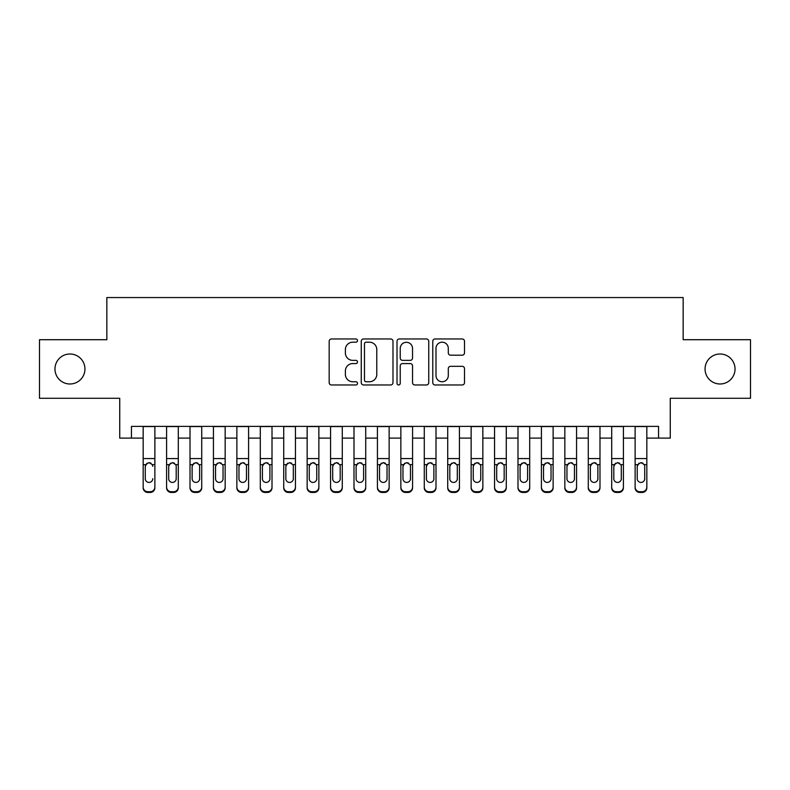 <?xml version="1.0" encoding="UTF-8"?>
<svg xmlns="http://www.w3.org/2000/svg" width="790" height="790" viewBox="0 0 790 790"><rect width="100%" height="100%" fill="white"/><g stroke="black" fill="none" stroke-linecap="round" stroke-linejoin="round"><path stroke-width="1.19" d="M357.515 340.579A1.61 1.61 0 0 0 355.905 338.969L331.474 338.969A2.301 2.301 0 0 0 329.173 341.27L329.173 382.666A2.301 2.301 0 0 0 331.474 384.967L355.905 384.967A1.61 1.61 0 0 0 357.515 383.357A1.61 1.61 0 0 0 355.905 381.748L352.745 381.748A7.357 7.357 0 0 1 345.388 374.381L345.388 370.935A7.357 7.357 0 0 1 352.745 363.578L355.905 363.578A1.61 1.61 0 0 0 357.515 361.968A1.61 1.61 0 0 0 355.905 360.359L352.745 360.359A7.357 7.357 0 0 1 345.388 353.002L345.388 349.555A7.357 7.357 0 0 1 352.745 342.188L355.905 342.188A1.61 1.61 0 0 0 357.515 340.579M705.055 368.999A14.99 14.99 0 0 0 720.045 383.989A14.99 14.99 0 0 0 735.036 368.999A14.99 14.99 0 0 0 720.045 353.999A14.99 14.99 0 0 0 705.055 368.999M54.964 368.999A14.99 14.99 0 0 0 69.955 383.989A14.99 14.99 0 0 0 84.945 368.999A14.99 14.99 0 0 0 69.955 353.999A14.99 14.99 0 0 0 54.964 368.999M462.199 355.184A2.301 2.301 0 0 0 464.5 352.883L464.5 341.27A2.301 2.301 0 0 0 462.199 338.969L435.073 338.969A2.301 2.301 0 0 0 432.772 341.27L432.772 382.666A2.301 2.301 0 0 0 435.073 384.967L462.199 384.967A2.301 2.301 0 0 0 464.5 382.666L464.5 368.634A2.301 2.301 0 0 0 462.199 366.333L450.586 366.333A2.301 2.301 0 0 0 448.295 368.634L448.295 375.596A6.152 6.152 0 0 1 442.143 381.748A6.152 6.152 0 0 1 435.991 375.596L435.991 348.341A6.152 6.152 0 0 1 442.143 342.188A6.152 6.152 0 0 1 448.295 348.341L448.295 352.883A2.301 2.301 0 0 0 450.586 355.184L462.199 355.184M131.446 438.104L131.446 426.393L658.554 426.393L658.554 438.104L670.266 438.104L670.266 398.279L750.5 398.279L750.5 339.71L683.153 339.71L683.153 297.544L106.848 297.544L106.848 339.71L39.5 339.71L39.5 398.279L119.734 398.279L119.734 438.104L143.168 438.104M392.986 341.27A2.301 2.301 0 0 0 390.685 338.969L363.558 338.969A2.301 2.301 0 0 0 361.257 341.27L361.257 382.666A2.301 2.301 0 0 0 363.558 384.967L390.685 384.967A2.301 2.301 0 0 0 392.986 382.666L392.986 341.27M399.315 338.969L426.442 338.969A2.301 2.301 0 0 1 428.743 341.27L428.743 382.666A2.301 2.301 0 0 1 426.442 384.967L414.829 384.967A2.301 2.301 0 0 1 412.538 382.666L412.538 365.879A2.301 2.301 0 0 0 410.237 363.578L402.535 363.578A2.301 2.301 0 0 0 400.234 365.879L400.234 383.357A1.61 1.61 0 0 1 398.624 384.967A1.61 1.61 0 0 1 397.015 383.357L397.015 341.27A2.301 2.301 0 0 1 399.315 338.969M154.88 438.104L166.591 438.104M178.303 438.104L190.015 438.104M201.727 438.104L213.438 438.104M225.16 438.104L236.872 438.104M248.583 438.104L260.295 438.104M272.007 438.104L283.719 438.104M295.44 438.104L307.152 438.104M318.864 438.104L330.576 438.104M342.287 438.104L353.999 438.104M365.721 438.104L377.432 438.104M389.144 438.104L400.856 438.104M412.568 438.104L424.279 438.104M436.001 438.104L447.713 438.104M459.425 438.104L471.136 438.104M482.848 438.104L494.56 438.104M506.281 438.104L517.993 438.104M529.705 438.104L541.417 438.104M553.128 438.104L564.84 438.104M576.562 438.104L588.274 438.104M599.985 438.104L611.697 438.104M623.409 438.104L635.12 438.104M646.832 438.104L658.554 438.104M366.086 342.188A1.61 1.61 0 0 0 364.476 343.798L364.476 380.138A1.61 1.61 0 0 0 366.086 381.748L369.414 381.748A7.357 7.357 0 0 0 376.781 374.381L376.781 349.555A7.357 7.357 0 0 0 369.414 342.188L366.086 342.188M412.538 348.459A6.152 6.152 0 0 0 406.386 342.307A6.152 6.152 0 0 0 400.234 348.459L400.234 358.058A2.301 2.301 0 0 0 402.535 360.359L410.237 360.359A2.301 2.301 0 0 0 412.538 358.058L412.538 348.459M143.168 426.393L143.168 487.075A4.681 4.651 -0 0 0 147.849 491.726L150.189 491.726A4.681 4.651 -0 0 0 154.88 487.075L154.88 487.805A4.681 4.651 180 0 1 150.189 492.456L150.189 491.726M154.88 465.369L154.88 487.805M152.766 479.441L152.766 478.701A3.752 3.723 180 0 1 149.024 482.423A3.752 3.723 180 0 0 152.766 478.701M145.271 479.441L145.271 478.701A3.752 3.723 180 0 0 149.024 482.423A3.752 3.723 180 0 1 145.271 478.701L145.271 466.08M147.068 463.147L145.271 466.367L145.686 464.639L149.024 462.604L152.352 464.639L152.766 466.367M150.979 463.147L149.024 462.604M154.88 426.393L154.88 487.075M147.849 491.726L147.849 492.456L150.189 492.456M147.849 492.456A4.681 4.651 180 0 1 143.168 487.805M178.303 465.369L178.303 487.805A4.681 4.651 180 0 1 173.622 492.456L173.622 491.726A4.681 4.651 -0 0 0 178.303 487.075L178.303 487.805M176.2 479.441L176.2 478.701A3.752 3.723 180 0 1 172.447 482.423A3.752 3.723 180 0 1 168.695 478.701L168.695 466.367L168.695 478.701A3.752 3.723 180 0 0 172.447 482.423M174.393 463.147L172.447 462.604L175.775 464.639L176.2 466.08M170.492 463.147L168.695 466.367L169.109 464.639L172.447 462.604M201.727 465.369L201.727 487.805A4.681 4.651 180 0 1 197.046 492.456L197.046 491.726A4.681 4.651 -0 0 0 201.727 487.075L201.727 487.805M199.623 479.441L199.623 478.701A3.752 3.723 180 0 1 195.871 482.423A3.752 3.723 180 0 1 192.128 478.701L192.128 466.367L192.128 478.701A3.752 3.723 180 0 0 195.871 482.423M197.826 463.147L195.871 462.604L199.208 464.639L199.623 466.08M193.915 463.147L192.128 466.367L192.543 464.639L195.871 462.604M225.16 465.369L225.16 487.805A4.681 4.651 180 0 1 220.469 492.456L220.469 491.726A4.681 4.651 -0 0 0 225.16 487.075L225.16 487.805M223.047 479.441L223.047 478.701A3.752 3.723 180 0 1 219.304 482.423A3.752 3.723 180 0 1 215.552 478.701L215.552 466.367L215.552 478.701A3.752 3.723 180 0 0 219.304 482.423M221.249 463.147L219.304 462.604L222.632 464.639L223.047 466.08M217.349 463.147L215.552 466.367L215.966 464.639L219.304 462.604M248.583 465.369L248.583 487.805A4.681 4.651 180 0 1 243.903 492.456L243.903 491.726A4.681 4.651 -0 0 0 248.583 487.075L248.583 487.805M246.47 479.441L246.47 478.701A3.752 3.723 180 0 1 242.728 482.423A3.752 3.723 180 0 1 238.975 478.701L238.975 466.367L238.975 478.701A3.752 3.723 180 0 0 242.728 482.423M244.673 463.147L242.728 462.604L246.055 464.639L246.47 466.08M240.772 463.147L238.975 466.367L239.39 464.639L242.728 462.604M178.303 426.393L178.303 487.075M171.272 491.726L171.272 492.456A4.681 4.651 180 0 1 166.591 487.805L166.591 487.075A4.681 4.651 -0 0 0 171.272 491.726L173.622 491.726M166.591 426.393L166.591 487.075M171.272 492.456L173.622 492.456M176.2 466.367L176.2 478.701M201.727 426.393L201.727 487.075M194.705 491.726L194.705 492.456A4.681 4.651 180 0 1 190.015 487.805L190.015 487.075A4.681 4.651 -0 0 0 194.705 491.726L197.046 491.726M190.015 426.393L190.015 487.075M194.705 492.456L197.046 492.456M199.623 466.367L199.623 478.701M225.16 426.393L225.16 487.075M218.129 491.726L218.129 492.456A4.681 4.651 180 0 1 213.438 487.805L213.438 487.075A4.681 4.651 -0 0 0 218.129 491.726L220.469 491.726M213.438 426.393L213.438 487.075M218.129 492.456L220.469 492.456M223.047 466.367L223.047 478.701M248.583 426.393L248.583 487.075M241.552 491.726L241.552 492.456A4.681 4.651 180 0 1 236.872 487.805L236.872 487.075A4.681 4.651 -0 0 0 241.552 491.726L243.903 491.726M236.872 426.393L236.872 487.075M241.552 492.456L243.903 492.456M246.47 466.367L246.47 478.701M272.007 465.369L272.007 487.805A4.681 4.651 180 0 1 267.326 492.456L267.326 491.726A4.681 4.651 -0 0 0 272.007 487.075L272.007 487.805M269.904 479.441L269.904 478.701A3.752 3.723 180 0 1 266.151 482.423A3.752 3.723 180 0 1 262.408 478.701L262.408 466.367L262.408 478.701A3.752 3.723 180 0 0 266.151 482.423M268.106 463.147L266.151 462.604L269.489 464.639L269.904 466.08M264.196 463.147L262.408 466.367L262.823 464.639L266.151 462.604M272.007 426.393L272.007 487.075M264.986 491.726L264.986 492.456A4.681 4.651 180 0 1 260.295 487.805L260.295 487.075A4.681 4.651 -0 0 0 264.986 491.726L267.326 491.726M260.295 426.393L260.295 487.075M264.986 492.456L267.326 492.456M269.904 466.367L269.904 478.701M295.44 465.369L295.44 487.805A4.681 4.651 180 0 1 290.75 492.456L290.75 491.726A4.681 4.651 -0 0 0 295.44 487.075L295.44 487.805M293.327 479.441L293.327 478.701A3.752 3.723 180 0 1 289.584 482.423A3.752 3.723 180 0 1 285.832 478.701L285.832 466.367L285.832 478.701A3.752 3.723 180 0 0 289.584 482.423M291.53 463.147L289.584 462.604L292.912 464.639L293.327 466.08M287.619 463.147L285.832 466.367L286.247 464.639L289.584 462.604M295.44 426.393L295.44 487.075M288.409 491.726L288.409 492.456A4.681 4.651 180 0 1 283.719 487.805L283.719 487.075A4.681 4.651 -0 0 0 288.409 491.726L290.75 491.726M283.719 426.393L283.719 487.075M288.409 492.456L290.75 492.456M293.327 466.367L293.327 478.701M318.864 465.369L318.864 487.805A4.681 4.651 180 0 1 314.173 492.456L314.173 491.726A4.681 4.651 -0 0 0 318.864 487.075L318.864 487.805M316.75 479.441L316.75 478.701A3.752 3.723 180 0 1 313.008 482.423A3.752 3.723 180 0 1 309.255 478.701L309.255 466.367L309.255 478.701A3.752 3.723 180 0 0 313.008 482.423M314.953 463.147L313.008 462.604L316.336 464.639L316.75 466.08M311.053 463.147L309.255 466.367L309.67 464.639L313.008 462.604M318.864 426.393L318.864 487.075M311.833 491.726L311.833 492.456A4.681 4.651 180 0 1 307.152 487.805L307.152 487.075A4.681 4.651 -0 0 0 311.833 491.726L314.173 491.726M307.152 426.393L307.152 487.075M311.833 492.456L314.173 492.456M316.75 466.367L316.75 478.701M342.287 465.369L342.287 487.805A4.681 4.651 180 0 1 337.606 492.456L337.606 491.726A4.681 4.651 -0 0 0 342.287 487.075L342.287 487.805M340.184 479.441L340.184 478.701A3.752 3.723 180 0 1 336.431 482.423A3.752 3.723 180 0 1 332.689 478.701L332.689 466.367L332.689 478.701A3.752 3.723 180 0 0 336.431 482.423M338.387 463.147L336.431 462.604L339.769 464.639L340.184 466.08M334.476 463.147L332.689 466.367L333.103 464.639L336.431 462.604M342.287 426.393L342.287 487.075M335.266 491.726L335.266 492.456A4.681 4.651 180 0 1 330.576 487.805L330.576 487.075A4.681 4.651 -0 0 0 335.266 491.726L337.606 491.726M330.576 426.393L330.576 487.075M335.266 492.456L337.606 492.456M340.184 466.367L340.184 478.701M365.721 465.369L365.721 487.805A4.681 4.651 180 0 1 361.03 492.456L361.03 491.726A4.681 4.651 -0 0 0 365.721 487.075L365.721 487.805M363.607 479.441L363.607 478.701A3.752 3.723 180 0 1 359.865 482.423A3.752 3.723 180 0 1 356.112 478.701L356.112 466.367L356.112 478.701A3.752 3.723 180 0 0 359.865 482.423M361.81 463.147L359.865 462.604L363.193 464.639L363.607 466.08M357.9 463.147L356.112 466.367L356.527 464.639L359.865 462.604M389.144 465.369L389.144 487.805A4.681 4.651 180 0 1 384.454 492.456L384.454 491.726A4.681 4.651 -0 0 0 389.144 487.075L389.144 487.805M387.031 479.441L387.031 478.701A3.752 3.723 180 0 1 383.288 482.423A3.752 3.723 180 0 1 379.536 478.701L379.536 466.367L379.536 478.701A3.752 3.723 180 0 0 383.288 482.423M385.234 463.147L383.288 462.604L386.616 464.639L387.031 466.08M381.333 463.147L379.536 466.367L379.951 464.639L383.288 462.604M412.568 465.369L412.568 487.805A4.681 4.651 180 0 1 407.887 492.456L407.887 491.726A4.681 4.651 -0 0 0 412.568 487.075L412.568 487.805M410.464 479.441L410.464 478.701A3.752 3.723 180 0 1 406.712 482.423A3.752 3.723 180 0 1 402.969 478.701L402.969 466.367L402.969 478.701A3.752 3.723 180 0 0 406.712 482.423M408.667 463.147L406.712 462.604L410.05 464.639L410.464 466.08M404.757 463.147L402.969 466.367L403.384 464.639L406.712 462.604M436.001 465.369L436.001 487.805A4.681 4.651 180 0 1 431.31 492.456L431.31 491.726A4.681 4.651 -0 0 0 436.001 487.075L436.001 487.805M433.888 479.441L433.888 478.701A3.752 3.723 180 0 1 430.135 482.423A3.752 3.723 180 0 1 426.393 478.701L426.393 466.367L426.393 478.701A3.752 3.723 180 0 0 430.135 482.423M432.091 463.147L430.135 462.604L433.473 464.639L433.888 466.08M428.18 463.147L426.393 466.367L426.807 464.639L430.135 462.604M459.425 465.369L459.425 487.805A4.681 4.651 180 0 1 454.734 492.456L454.734 491.726A4.681 4.651 -0 0 0 459.425 487.075L459.425 487.805M457.311 479.441L457.311 478.701A3.752 3.723 180 0 1 453.569 482.423A3.752 3.723 180 0 1 449.816 478.701L449.816 466.367L449.816 478.701A3.752 3.723 180 0 0 453.569 482.423M455.514 463.147L453.569 462.604L456.897 464.639L457.311 466.08M451.613 463.147L449.816 466.367L450.231 464.639L453.569 462.604M482.848 465.369L482.848 487.805A4.681 4.651 180 0 1 478.167 492.456L478.167 491.726A4.681 4.651 -0 0 0 482.848 487.075L482.848 487.805M480.745 479.441L480.745 478.701A3.752 3.723 180 0 1 476.992 482.423A3.752 3.723 180 0 1 473.25 478.701L473.25 466.367L473.25 478.701A3.752 3.723 180 0 0 476.992 482.423M478.947 463.147L476.992 462.604L480.33 464.639L480.745 466.08M475.037 463.147L473.25 466.367L473.664 464.639L476.992 462.604M506.281 465.369L506.281 487.805A4.681 4.651 180 0 1 501.591 492.456L501.591 491.726A4.681 4.651 -0 0 0 506.281 487.075L506.281 487.805M504.168 479.441L504.168 478.701A3.752 3.723 180 0 1 500.416 482.423A3.752 3.723 180 0 1 496.673 478.701L496.673 466.367L496.673 478.701A3.752 3.723 180 0 0 500.416 482.423M502.371 463.147L500.416 462.604L503.753 464.639L504.168 466.08M498.46 463.147L496.673 466.367L497.088 464.639L500.416 462.604M529.705 465.369L529.705 487.805A4.681 4.651 180 0 1 525.014 492.456L525.014 491.726A4.681 4.651 -0 0 0 529.705 487.075L529.705 487.805M527.592 479.441L527.592 478.701A3.752 3.723 180 0 1 523.849 482.423A3.752 3.723 180 0 1 520.096 478.701L520.096 466.367L520.096 478.701A3.752 3.723 180 0 0 523.849 482.423M525.794 463.147L523.849 462.604L527.177 464.639L527.592 466.08M521.894 463.147L520.096 466.367L520.511 464.639L523.849 462.604M553.128 465.369L553.128 487.805A4.681 4.651 180 0 1 548.448 492.456L548.448 491.726A4.681 4.651 -0 0 0 553.128 487.075L553.128 487.805M551.025 479.441L551.025 478.701A3.752 3.723 180 0 1 547.273 482.423A3.752 3.723 180 0 1 543.53 478.701L543.53 466.367L543.53 478.701A3.752 3.723 180 0 0 547.273 482.423M549.228 463.147L547.273 462.604L550.61 464.639L551.025 466.08M545.317 463.147L543.53 466.367L543.945 464.639L547.273 462.604M576.562 465.369L576.562 487.805A4.681 4.651 180 0 1 571.871 492.456L571.871 491.726A4.681 4.651 -0 0 0 576.562 487.075L576.562 487.805M574.449 479.441L574.449 478.701A3.752 3.723 180 0 1 570.696 482.423A3.752 3.723 180 0 1 566.953 478.701L566.953 466.367L566.953 478.701A3.752 3.723 180 0 0 570.696 482.423M572.651 463.147L570.696 462.604L574.034 464.639L574.449 466.08M568.741 463.147L566.953 466.367L567.368 464.639L570.696 462.604M599.985 465.369L599.985 487.805A4.681 4.651 180 0 1 595.295 492.456L595.295 491.726A4.681 4.651 -0 0 0 599.985 487.075L599.985 487.805M597.872 479.441L597.872 478.701A3.752 3.723 180 0 1 594.129 482.423A3.752 3.723 180 0 1 590.377 478.701L590.377 466.367L590.377 478.701A3.752 3.723 180 0 0 594.129 482.423M596.075 463.147L594.129 462.604L597.457 464.639L597.872 466.08M592.174 463.147L590.377 466.367L590.792 464.639L594.129 462.604M623.409 465.369L623.409 487.805A4.681 4.651 180 0 1 618.728 492.456L618.728 491.726A4.681 4.651 -0 0 0 623.409 487.075L623.409 487.805M621.305 479.441L621.305 478.701A3.752 3.723 180 0 1 617.553 482.423A3.752 3.723 180 0 1 613.8 478.701L613.8 466.367L613.8 478.701A3.752 3.723 180 0 0 617.553 482.423M619.508 463.147L617.553 462.604L620.891 464.639L621.305 466.08M615.598 463.147L613.8 466.367L614.225 464.639L617.553 462.604M365.721 426.393L365.721 487.075M358.69 491.726L358.69 492.456A4.681 4.651 180 0 1 353.999 487.805L353.999 487.075A4.681 4.651 -0 0 0 358.69 491.726L361.03 491.726M353.999 426.393L353.999 487.075M358.69 492.456L361.03 492.456M363.607 466.367L363.607 478.701M389.144 426.393L389.144 487.075M382.113 491.726L382.113 492.456A4.681 4.651 180 0 1 377.432 487.805L377.432 487.075A4.681 4.651 -0 0 0 382.113 491.726L384.454 491.726M377.432 426.393L377.432 487.075M382.113 492.456L384.454 492.456M387.031 466.367L387.031 478.701M412.568 426.393L412.568 487.075M405.547 491.726L405.547 492.456A4.681 4.651 180 0 1 400.856 487.805L400.856 487.075A4.681 4.651 -0 0 0 405.547 491.726L407.887 491.726M400.856 426.393L400.856 487.075M405.547 492.456L407.887 492.456M410.464 466.367L410.464 478.701M436.001 426.393L436.001 487.075M428.97 491.726L428.97 492.456A4.681 4.651 180 0 1 424.279 487.805L424.279 487.075A4.681 4.651 -0 0 0 428.97 491.726L431.31 491.726M424.279 426.393L424.279 487.075M428.97 492.456L431.31 492.456M433.888 466.367L433.888 478.701M459.425 426.393L459.425 487.075M452.394 491.726L452.394 492.456A4.681 4.651 180 0 1 447.713 487.805L447.713 487.075A4.681 4.651 -0 0 0 452.394 491.726L454.734 491.726M447.713 426.393L447.713 487.075M452.394 492.456L454.734 492.456M457.311 466.367L457.311 478.701M482.848 426.393L482.848 487.075M475.827 491.726L475.827 492.456A4.681 4.651 180 0 1 471.136 487.805L471.136 487.075A4.681 4.651 -0 0 0 475.827 491.726L478.167 491.726M471.136 426.393L471.136 487.075M475.827 492.456L478.167 492.456M480.745 466.367L480.745 478.701M506.281 426.393L506.281 487.075M499.25 491.726L499.25 492.456A4.681 4.651 180 0 1 494.56 487.805L494.56 487.075A4.681 4.651 -0 0 0 499.25 491.726L501.591 491.726M494.56 426.393L494.56 487.075M499.25 492.456L501.591 492.456M504.168 466.367L504.168 478.701M529.705 426.393L529.705 487.075M522.674 491.726L522.674 492.456A4.681 4.651 180 0 1 517.993 487.805L517.993 487.075A4.681 4.651 -0 0 0 522.674 491.726L525.014 491.726M517.993 426.393L517.993 487.075M522.674 492.456L525.014 492.456M527.592 466.367L527.592 478.701M553.128 426.393L553.128 487.075M546.097 491.726L546.097 492.456A4.681 4.651 180 0 1 541.417 487.805L541.417 487.075A4.681 4.651 -0 0 0 546.097 491.726L548.448 491.726M541.417 426.393L541.417 487.075M546.097 492.456L548.448 492.456M551.025 466.367L551.025 478.701M576.562 426.393L576.562 487.075M569.531 491.726L569.531 492.456A4.681 4.651 180 0 1 564.84 487.805L564.84 487.075A4.681 4.651 -0 0 0 569.531 491.726L571.871 491.726M564.84 426.393L564.84 487.075M569.531 492.456L571.871 492.456M574.449 466.367L574.449 478.701M599.985 426.393L599.985 487.075M592.954 491.726L592.954 492.456A4.681 4.651 180 0 1 588.274 487.805L588.274 487.075A4.681 4.651 -0 0 0 592.954 491.726L595.295 491.726M588.274 426.393L588.274 487.075M592.954 492.456L595.295 492.456M597.872 466.367L597.872 478.701M623.409 426.393L623.409 487.075M616.378 491.726L616.378 492.456A4.681 4.651 180 0 1 611.697 487.805L611.697 487.075A4.681 4.651 -0 0 0 616.378 491.726L618.728 491.726M611.697 426.393L611.697 487.075M616.378 492.456L618.728 492.456M621.305 466.367L621.305 478.701M646.832 465.369L646.832 487.805A4.681 4.651 180 0 1 642.152 492.456L642.152 491.726A4.681 4.651 -0 0 0 646.832 487.075L646.832 487.805M644.729 479.441L644.729 478.701A3.752 3.723 180 0 1 640.976 482.423A3.752 3.723 180 0 1 637.234 478.701L637.234 466.367L637.234 478.701A3.752 3.723 180 0 0 640.976 482.423M642.932 463.147L640.976 462.604L644.314 464.639L644.729 466.08M639.021 463.147L637.234 466.367L637.649 464.639L640.976 462.604M646.832 426.393L646.832 487.075M639.811 491.726L639.811 492.456A4.681 4.651 180 0 1 635.12 487.805L635.12 487.075A4.681 4.651 -0 0 0 639.811 491.726L642.152 491.726M635.12 426.393L635.12 487.075M639.811 492.456L642.152 492.456M644.729 466.367L644.729 478.701M152.352 464.639L154.88 464.639M143.168 464.639L145.686 464.639M143.168 458.585L154.88 458.585M143.168 426.56L154.88 426.56M175.775 464.639L178.303 464.639M166.591 464.639L169.109 464.639M166.591 458.585L178.303 458.585M166.591 426.56L178.303 426.56M199.208 464.639L201.727 464.639M190.015 464.639L192.543 464.639M190.015 458.585L201.727 458.585M190.015 426.56L201.727 426.56M222.632 464.639L225.16 464.639M213.438 464.639L215.966 464.639M213.438 458.585L225.16 458.585M213.438 426.56L225.16 426.56M246.055 464.639L248.583 464.639M236.872 464.639L239.39 464.639M236.872 458.585L248.583 458.585M236.872 426.56L248.583 426.56M269.489 464.639L272.007 464.639M260.295 464.639L262.823 464.639M260.295 458.585L272.007 458.585M260.295 426.56L272.007 426.56M292.912 464.639L295.44 464.639M283.719 464.639L286.247 464.639M283.719 458.585L295.44 458.585M283.719 426.56L295.44 426.56M316.336 464.639L318.864 464.639M307.152 464.639L309.67 464.639M307.152 458.585L318.864 458.585M307.152 426.56L318.864 426.56M339.769 464.639L342.287 464.639M330.576 464.639L333.103 464.639M330.576 458.585L342.287 458.585M330.576 426.56L342.287 426.56M363.193 464.639L365.721 464.639M353.999 464.639L356.527 464.639M353.999 458.585L365.721 458.585M353.999 426.56L365.721 426.56M386.616 464.639L389.144 464.639M377.432 464.639L379.951 464.639M377.432 458.585L389.144 458.585M377.432 426.56L389.144 426.56M410.05 464.639L412.568 464.639M400.856 464.639L403.384 464.639M400.856 458.585L412.568 458.585M400.856 426.56L412.568 426.56M433.473 464.639L436.001 464.639M424.279 464.639L426.807 464.639M424.279 458.585L436.001 458.585M424.279 426.56L436.001 426.56M456.897 464.639L459.425 464.639M447.713 464.639L450.231 464.639M447.713 458.585L459.425 458.585M447.713 426.56L459.425 426.56M480.33 464.639L482.848 464.639M471.136 464.639L473.664 464.639M471.136 458.585L482.848 458.585M471.136 426.56L482.848 426.56M503.753 464.639L506.281 464.639M494.56 464.639L497.088 464.639M494.56 458.585L506.281 458.585M494.56 426.56L506.281 426.56M527.177 464.639L529.705 464.639M517.993 464.639L520.511 464.639M517.993 458.585L529.705 458.585M517.993 426.56L529.705 426.56M550.61 464.639L553.128 464.639M541.417 464.639L543.945 464.639M541.417 458.585L553.128 458.585M541.417 426.56L553.128 426.56M574.034 464.639L576.562 464.639M564.84 464.639L567.368 464.639M564.84 458.585L576.562 458.585M564.84 426.56L576.562 426.56M597.457 464.639L599.985 464.639M588.274 464.639L590.792 464.639M588.274 458.585L599.985 458.585M588.274 426.56L599.985 426.56M620.891 464.639L623.409 464.639M611.697 464.639L614.225 464.639M611.697 458.585L623.409 458.585M611.697 426.56L623.409 426.56M644.314 464.639L646.832 464.639M635.12 464.639L637.649 464.639M635.12 458.585L646.832 458.585M635.12 426.56L646.832 426.56"/></g></svg>
